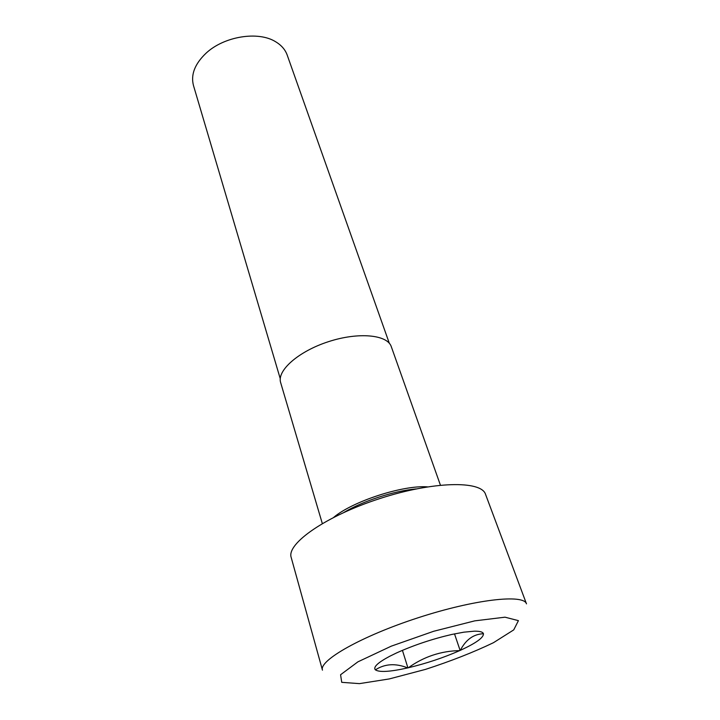 <?xml version="1.0" encoding="UTF-8"?>
<svg xmlns="http://www.w3.org/2000/svg" width="720" height="720" viewBox="0 0 720 720"><rect width="100%" height="100%" fill="white"/><g stroke="black" fill="none" stroke-linecap="round" stroke-linejoin="round"><path stroke-width="1.08" d="M280.26 378.711L193.473 85.509C190.647 74.718 194.796 63.981 205.92 53.325C223.902 36.315 258.237 30.789 275.598 41.733C281.376 45.189 285.237 49.635 287.19 55.053L389.322 343.278M440.415 485.145L391.302 346.689C387.504 334.683 358.524 331.821 328.509 341.658C298.44 351.342 276.678 370.692 280.656 382.635L322.308 523.521M375.399 669.843C379.296 672.48 390.051 671.841 407.673 667.908C395.649 663.093 384.894 663.741 375.399 669.843L375.282 669.726C373.122 667.053 377.919 662.58 389.673 656.298L396.387 653.013C413.802 645.156 432.324 638.964 451.953 634.419L463.959 632.16L474.345 631.179C479.727 631.116 482.742 631.917 483.399 633.6L483.444 633.744C473.598 634.077 465.885 639.612 460.305 650.34C475.965 643.158 483.678 637.632 483.444 633.744M459.693 650.61C440.874 650.997 423.765 656.712 408.357 667.746C426.33 663.453 443.448 657.747 459.693 650.61L460.305 650.34M402.426 650.34L407.925 667.89L408.357 667.746M291.195 557.469C286.335 543.726 325.917 515.988 379.521 498.663C433.071 481.176 481.392 480.348 485.541 494.325L526.482 603.855C523.926 593.883 474.705 599.31 418.212 617.733C361.674 636.039 318.663 660.582 322.461 670.149L291.195 557.469M454.509 633.87L460.125 650.466M374.742 668.583L374.94 669.24M359.469 683.631L341.73 682.326L340.578 674.739L357.903 661.842L391.311 646.146L433.656 631.278L474.768 620.856L504.999 617.184L518.418 620.64L513.738 629.883L493.443 642.708C473.616 652.212 450.963 661.113 425.493 669.384L389.268 678.933L359.469 683.631M344.025 512.379C362.934 500.994 394.317 490.806 416.295 488.898M427.455 486.855C402.966 484.983 352.512 501.372 333.801 517.284"/></g></svg>
